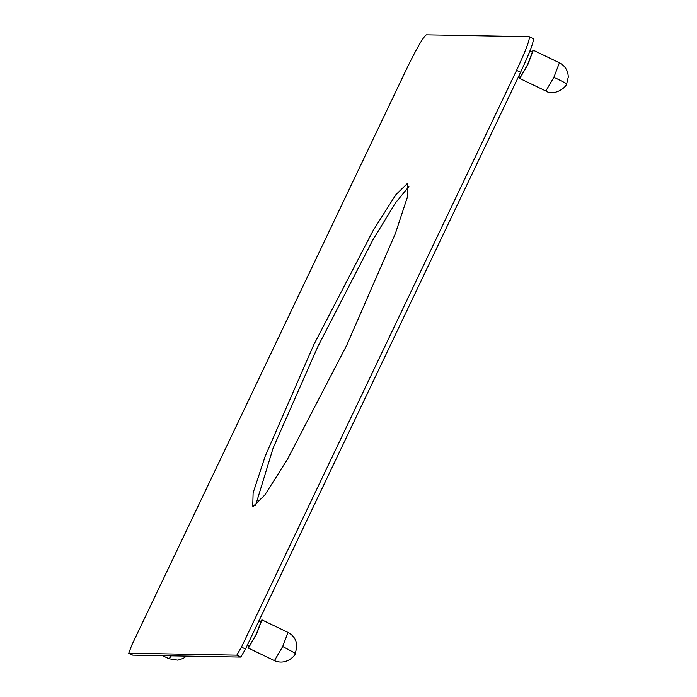 <?xml version="1.0" encoding="UTF-8"?>
<svg xmlns="http://www.w3.org/2000/svg" width="697" height="697" viewBox="0 0 697 697"><rect width="100%" height="100%" fill="white"/><g stroke="black" fill="none" stroke-linecap="round" stroke-linejoin="round"><path stroke-width="1.05" d="M248.716 645.779L248.402 648.097L256.601 633.956L261.915 619.877L260.338 621.602M258.901 620.914L260.948 621.89L256.391 633.956L249.369 646.084L247.357 645.126M520.093 76.147L519.753 78.465L527.821 64.664L533.301 50.245L531.724 51.97M529.912 51.099L532.334 52.266L527.629 64.621L520.72 76.452L518.995 75.624M408.93 186.543L395.469 202.888L372.773 240.09L317.832 346.609L273.137 448.023L255.616 505.334M407.214 183.651L407.789 183.781L407.405 197.085L395.338 233.687L346.723 345.268L287.495 459.253L264.782 495.079L253.316 506.292L252.741 506.161L253.124 492.866L265.191 456.256L313.816 344.675L373.043 230.69L395.757 194.864L407.214 183.651M132.779 655.136L128.762 653.211L131.785 645.126L406.874 68.402C416.754 48.137 423.245 36.95 426.329 34.85L529.171 36.688C530.217 38.866 526.017 50.088 516.564 70.362L241.476 647.086L236.806 655.145L128.727 653.202L132.744 655.136L240.822 657.071L245.492 649.02L520.581 72.288C530.034 52.022 534.233 40.792 533.188 38.623M529.171 36.688L533.301 38.649M282.703 646.511L288.018 632.432C293.707 635.455 296.661 640.186 296.887 646.633L295.362 653.272C296.539 653.821 287.164 666.193 274.452 660.643L282.703 646.511L295.293 653.298M186.456 656.104L183.398 658.325L177.866 660.164L169.005 658.752L171.349 655.833M553.923 77.219L559.403 62.8C565.084 65.823 568.038 70.554 568.273 77.001L566.731 83.666C565.964 88.092 553.357 96.43 545.838 91.011L553.923 77.219L566.67 83.666M240.822 657.071L236.806 655.145M245.492 649.02L241.476 647.086M520.581 72.288L516.564 70.362M261.915 619.877L288.018 632.432M248.35 648.088L274.452 660.643M162.601 655.677L169.005 658.752M533.301 50.245L559.403 62.8M519.735 78.456L545.838 91.011"/></g></svg>
